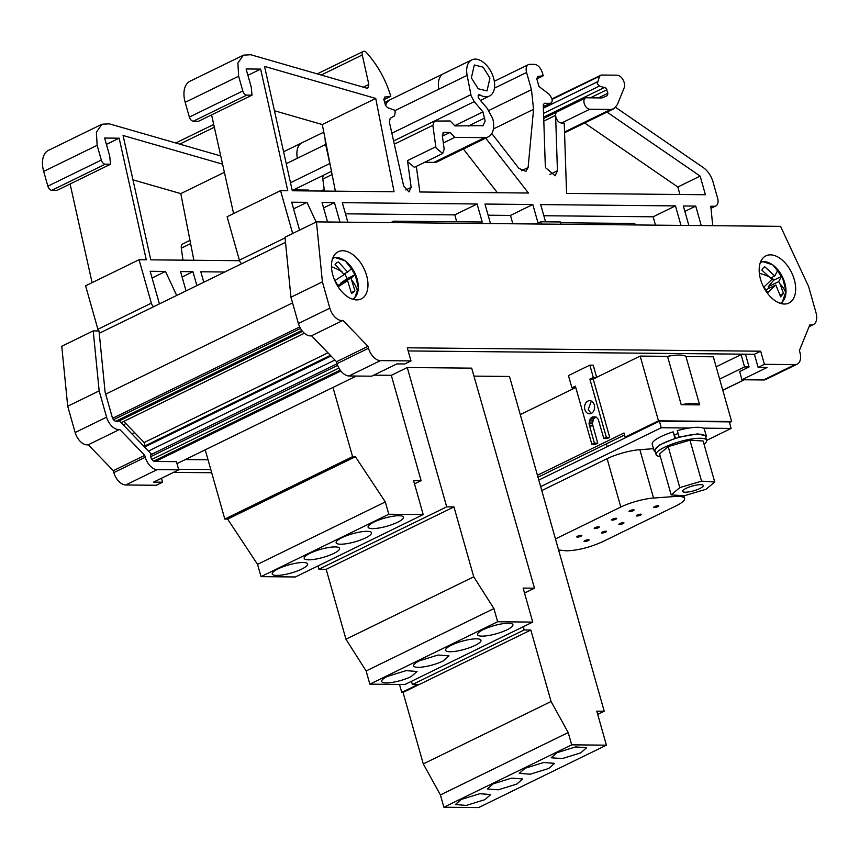 <?xml version="1.0" encoding="UTF-8"?>
<svg xmlns="http://www.w3.org/2000/svg" width="859" height="859" viewBox="0 0 859 859"><rect width="100%" height="100%" fill="white"/><g stroke="black" fill="none" stroke-linecap="round" stroke-linejoin="round"><path stroke-width="1.29" d="M366.61 275.492A26.253 15.763 64 0 0 338.21 251.741A26.253 15.763 64 0 0 332.852 275.17A26.253 15.763 64 0 0 361.252 298.921A26.253 15.763 64 0 0 366.61 275.492M764.392 364.313L760.687 351.202L407.284 347.809L410.989 360.92L404.696 363.991L396.826 363.915L371.668 376.188L348.99 375.974A13.132 7.881 -116 0 1 337.072 363.604L336.535 361.714L367.985 346.36L342.977 320.407L311.527 335.762A13.132 7.881 -116 0 1 298.395 323.51L290.954 297.225L285.005 237.234L316.456 221.89L780.552 226.347L808.609 286.552L816.05 312.837A13.132 7.881 -116 0 1 813.366 324.552A13.132 7.881 -116 0 1 809.79 324.895L799.385 350.515L799.912 352.405A13.132 7.881 -116 0 1 797.238 364.119A13.132 7.881 -116 0 1 794.951 364.613L764.392 364.313L758.11 367.384L754.395 354.273L408.165 350.944M342.977 320.407A13.132 7.881 -116 0 1 329.835 308.156L322.404 281.87L290.954 297.225M322.404 281.87L316.456 221.89M797.238 364.119L765.788 379.463A13.132 7.881 -116 0 1 763.511 379.968L741.961 379.753L767.108 367.469L758.11 367.384M760.687 351.202L754.395 354.273M410.989 360.92L380.43 360.619A13.132 7.881 -116 0 1 368.511 348.249L337.072 363.604M336.535 361.714L311.527 335.762M794.296 279.604A26.253 15.763 64 0 0 765.895 255.853A26.253 15.763 64 0 0 760.537 279.282A26.253 15.763 64 0 0 788.938 303.034A26.253 15.763 64 0 0 794.296 279.604M561.024 224.242L560.379 221.966L540.687 221.783L541.32 224.049M745.462 354.187L749.069 366.954L739.642 371.56L741.961 379.753M540.687 221.783L536.134 223.995M285.51 242.324L99.268 333.26M220.742 155.941L109.297 123.836L101.963 124.233L96.401 132.146L97.142 145.321L101.308 160.064A4.381 2.631 64 0 0 105.281 164.198L110.532 164.241L109.716 156.059L104.626 138.052L119.154 138.192L146.277 259.805L139.051 259.729L151.345 303.163A4.381 2.631 64 0 0 153.697 306.684M159.377 303.914A4.381 2.631 64 0 0 159.226 303.238L150.175 271.283L165.486 271.433L176.686 295.453M186.038 290.89L180.562 271.573L192.942 271.691L196.883 285.596M203.787 282.224L200.823 271.766L224.725 272.002M222.567 164.155L123.062 135.486L150.797 259.847L239.554 260.696M688.864 225.466L683.345 205.967L695.726 206.085L701.245 225.584M712.734 225.702L710.801 206.224L714.291 206.257A8.751 5.251 64 0 0 715.815 205.935A8.751 5.251 64 0 0 717.598 198.118L713.013 181.883C711.112 175.698 707.902 170.941 703.36 167.634L615.645 107.375M606.969 112.089L700.149 176.095L705.422 194.735L566.564 193.393L564.234 123.084L561.475 123.062L589.779 109.243L610.717 109.447L613.755 108.782L617.31 104.723L624.182 87.811A7.881 4.724 64 0 0 624.192 82.604A7.881 4.724 64 0 0 617.041 75.184L601.246 75.034L599.593 76.215L597.284 83.613L599.421 86.061L606.057 88.133L607.904 93.277L607.324 95.639L601.901 97.958L586.536 97.776A6.131 3.683 64 0 0 585.462 98.001A6.131 3.683 64 0 0 585.194 98.162A6.131 3.683 64 0 0 583.895 101.362A6.131 3.683 64 0 0 584.217 103.467A6.131 3.683 64 0 0 585.086 105.582A6.131 3.683 64 0 0 588.211 108.825A6.131 3.683 64 0 0 589.779 109.243M543.726 118.381L557.169 111.82A6.131 3.683 64 0 0 555.623 114.558A6.131 3.683 64 0 0 555.601 115.331L555.913 117.286C557.137 120.775 558.994 122.697 561.475 123.062M543.811 121.076L555.601 115.331L557.437 170.769L555.193 175.784L545.723 167.859L545.272 165.057L543.275 104.884L544.413 103.284L549.921 103.338C551.886 103.059 552.541 101.437 551.897 98.452L549.32 94.404L538.969 86.48L536.821 78.899L537.67 76.462L543.242 75.785L542.34 72.618C540.601 67.636 537.949 64.887 534.395 64.361L529.896 64.318A8.751 5.251 64 0 0 528.371 64.65A8.751 5.251 64 0 0 526.588 72.467L531.463 89.669L533.568 109.34L528.102 167.537L525.901 171.413L518.868 168.321L491.799 133.532M543.339 106.795L550.834 103.134L543.339 106.548M485.711 138.127L528.435 193.028L419.847 191.987L416.336 166.378M443.351 132.544L444.146 132.361L442.31 135.582L444.178 149.241L442.675 153.514L414.382 167.333L407.757 161.793L407.499 160.601L411.171 187.369L408.916 191.858L403.676 186.113L389.331 121.871L390.211 118.37L394.453 115.911L395.247 112.067L394.721 110.22L387.366 107.568L385.444 105.185L383.833 99.494L384.682 97.056L390.791 96.305C385.755 79.619 377.638 65.048 366.449 52.603A4.381 2.631 64 0 0 363.25 51.433A4.381 2.631 64 0 0 362.273 54.976L368.844 84.461L367.856 88.015L366.503 88.09L250.796 54.74L243.451 55.148L237.9 63.051L238.63 76.226L242.807 90.979A4.381 2.631 64 0 0 246.78 95.102L252.02 95.156L251.215 86.974L246.114 68.967L260.642 69.107L287.765 190.719L280.549 190.644L292.672 233.498M409.668 191.643L408.916 191.858M299.576 230.126L291.673 202.198L306.985 202.337L316.155 222.03M327.58 221.998L322.061 202.488L334.441 202.606L339.96 222.116M490.489 223.565L484.97 204.055L532.805 204.517L538.056 223.061M636.422 224.961L634.253 223.469L560.605 222.76M655.503 225.144L653.141 216.79L675.464 205.892L540.687 204.592L545.562 221.826M675.464 205.892L680.983 225.391M347.841 222.191L342.322 202.681L477.099 203.98L482.2 222.009L393.733 221.16L392.391 222.621M375.737 98.441L264.551 66.401L292.285 190.762L394.066 191.74L375.737 98.441L322.286 124.534L335.375 191.17M139.051 259.729L85.599 285.832L97.894 329.265A4.381 2.631 64 0 0 98.613 330.94M99.107 331.671A4.381 2.631 64 0 0 100.235 332.787M280.549 190.644L227.098 216.747L239.382 260.18A4.381 2.631 64 0 0 241.733 263.692M512.844 223.78L510.482 215.416L532.805 204.517M101.963 124.233L48.512 150.325A23.633 14.184 64 0 0 43.68 171.413L47.857 186.167A4.381 2.631 64 0 0 51.83 190.29L105.281 164.198M106.419 144.409L119.154 138.192M132.952 179.842L180.798 193.619L224.392 172.337M180.798 193.619L193.887 260.256M584.646 122.998L677.826 187.004L700.149 176.095M677.826 187.004L679.941 194.488M383.887 99.676L390.791 96.305M243.451 55.148L190 81.24A23.633 14.184 64 0 0 185.179 102.328L189.356 117.082A4.381 2.631 64 0 0 193.329 121.205L246.78 95.102M247.907 75.324L260.642 69.107M456.72 221.762L454.765 214.879L477.099 203.98M274.44 110.747L322.286 124.534M488.127 215.201L510.482 215.416M552.004 98.871L601.246 75.034M653.141 216.79L543.844 215.738M454.765 214.879L345.468 213.827M543.393 108.17L597.306 81.852M543.564 113.345L599.421 86.061M185.254 459.576L208.028 459.79M667.529 356.345A28.003 6.442 -15.8 0 1 685.944 356.528L699.634 404.879L681.208 404.696L667.529 356.345L640.159 356.088L596.661 377.326M575.004 387.903L520.275 414.618M729.484 422.585L731.643 421.533L713.314 356.786L685.944 356.528M524.527 593.054L534.481 588.19L471.688 368.146L407.273 367.523L391.307 375.329L373.794 375.158M399.478 684.43L401.787 692.408L403.054 692.418L530.83 630.023L551.07 701.524L568.196 732.544L571.675 744.839L606.411 745.172L596.79 711.166L604.21 711.231L509.484 376.467L473.964 376.124M571.944 387.871L575.401 386.185L591.862 444.371L594.374 443.137L589.016 423.755L590.165 418.891L592.323 416.894L596.21 417.066L598.24 419.256L603.813 438.53L606.325 437.306L589.865 379.12L593.322 377.434L589.843 365.139L568.465 375.576L571.944 387.871L575.82 387.656M589.843 365.139L593.215 365.172L596.694 377.466L593.236 379.152L609.707 437.338L607.184 438.562L603.813 438.53M731.643 421.533L658.477 420.824L640.159 356.088M537.433 475.263L623.988 433L625.148 437.102L658.477 420.824M407.273 367.523L446.701 506.842L453.96 506.917L473.738 576.819L493.914 608.569L497.64 621.755L532.741 622.088L404.965 684.483L369.864 684.151L366.127 670.965L345.952 639.214L326.173 569.302L318.914 569.238L317.98 565.941M401.787 692.408L417.753 684.612L412.384 684.559L411.461 681.305M403.054 692.418L423.283 763.919L440.409 794.94L568.196 732.544M571.675 744.839L443.888 807.235L478.624 807.567L606.411 745.172M443.888 807.235L440.409 794.94M604.21 711.231L597.703 714.409M530.83 630.023L524.194 629.958L412.384 684.559M523.271 626.716L524.194 629.958M532.741 622.088L523.12 588.082L534.481 588.19M414.51 483.853L421.103 480.632L391.307 375.329M446.701 506.842L318.914 569.238M332.991 387.43L352.587 456.677L355.401 456.709L385.326 501.946L388.805 514.24L423.197 514.573L413.576 480.557L421.103 480.632M205.215 449.826L224.811 519.072L352.587 456.677M355.401 456.709L227.624 519.104L257.539 564.342L385.326 501.946M227.624 519.104L224.811 519.072M388.805 514.24L261.018 576.636L295.421 576.969L423.197 514.573M261.018 576.636L257.539 564.342M595.792 416.894L593.548 418.924L592.388 423.788L597.757 443.169L595.244 444.404L591.862 444.371M591.336 401.067L588.243 409.571L591.217 413.437M594.299 404.933A6.561 5.025 90.6 0 1 589.521 413.802A6.561 5.025 90.6 0 1 584.872 409.539A6.561 5.025 90.6 0 1 589.65 400.67A6.561 5.025 90.6 0 1 594.299 404.933M705.873 437.725L706.291 435.975L704.434 429.425A27.134 6.238 164.2 0 0 703.188 428.158L731.138 428.426L729.28 421.866L659.39 421.2L626.78 437.113L625.148 437.102M681.208 404.696A28.003 6.442 -15.8 0 1 699.634 404.879M551.07 701.524L423.283 763.919M525.117 768.247L543.64 762.513L554.624 763.361L548.751 768.472L530.228 774.206L519.255 773.368L525.117 768.247M557.061 752.656L575.584 746.922L586.568 747.76L580.695 752.881L562.183 758.615L551.199 757.767L557.061 752.656M493.173 783.848L511.696 778.114L522.669 778.963L516.807 784.074L498.284 789.808L487.311 788.97L493.173 783.848M461.229 799.45L479.752 793.716L490.725 794.554L484.863 799.675L466.34 805.409L455.356 804.561L461.229 799.45M540.655 486.634L661.247 427.75L689.197 428.018A27.134 6.238 164.2 0 0 677.311 430.617L679.168 437.167L697.691 433.881L706.291 435.975M659.39 421.2L661.247 427.75M626.78 437.113L538.797 480.074M731.138 428.426L706.624 440.388M352.587 299.211A22.71 13.637 64 0 0 353.672 298.545A22.71 13.637 64 0 0 357.666 292.296A22.71 13.637 64 0 0 351.331 267.16A22.71 13.637 64 0 0 332.658 258.398M353.36 292.457L351.46 293.37L347.605 280.635L338.467 286.584L335.031 280.506L344.169 274.558L335.053 264.4L336.599 262.843L338.5 261.931L347.616 272.088L351.481 268.717L354.928 274.794L351.063 278.166L354.907 290.9L352.469 292.983M336.599 262.843L337.49 262.317M302.529 331.349L117.629 421.629A2.19 1.31 -116 0 1 116.341 421.339A4.381 2.631 -116 0 1 112.218 417.216L105.088 392.005L99.032 330.951L93.212 330.887L99.161 390.877L106.591 417.163A13.132 7.881 64 0 0 119.734 429.414L144.742 455.367L145.268 457.256A13.132 7.881 64 0 0 157.186 469.626L178.747 469.83L153.589 482.114L162.598 482.2L161.481 478.27M304.397 333.238L121.162 422.703M178.747 469.83L176.428 461.637L154.867 461.433A4.381 2.631 -116 0 1 150.894 457.31A4.381 2.631 -116 0 1 151.195 453.896L119.326 420.803M132.018 433.978L134.659 432.678M123.675 421.479A35.004 21.024 64 0 0 123.9 421.511L144.151 442.535L145.096 445.853M356.313 376.049L176.986 463.613M780.273 303.324A22.71 13.637 64 0 0 782.989 301.144A22.71 13.637 64 0 0 785.878 293.628A22.71 13.637 64 0 0 777.943 269.909A22.71 13.637 64 0 0 760.344 262.51M780.069 284.039L783.494 293.434L780.638 296.838L775.838 284.984L767.817 292.683L763.876 287.078L771.897 279.379L761.836 270.102L763.06 268.105L764.693 266.698L774.764 275.975L777.513 270.843L781.454 276.448L778.705 281.58L780.069 284.039A38.505 22.313 6.2 0 1 785.878 293.628M325.174 139.233A20.133 12.09 64 0 0 325.636 144.462L330.79 167.849M309.519 190.923L308.692 190.064L293.928 189.925L292.253 190.601M189.979 240.391L182.817 243.892A6.131 3.683 64 0 0 181.313 248.165L190.612 243.623M478.034 95.864L479.934 94.93L478.688 94.791L478.152 97.131L478.989 98.71L487.182 108.298L492.69 118.51A21.003 12.617 64 0 1 488.299 136.86A21.003 12.617 64 0 1 484.648 137.655L454.819 137.365L450.052 132.415L444.146 132.361L442.782 133.027M479.934 94.93A20.133 12.09 64 0 0 489.49 96.047A20.133 12.09 64 0 0 493.603 78.083A20.133 12.09 64 0 0 471.827 59.862A20.133 12.09 64 0 0 467.135 75.367L471.129 95.843L474.222 101.652L482.962 111.895L485.163 121.055L482.844 125.886M483.306 125.629L454.948 125.929L450.18 120.979L434.364 121.065L432.861 125.339L435.803 146.782L407.499 160.601M442.675 153.514L436.05 147.973L435.803 146.782M471.376 77.868L474.318 64.983L483.123 67.152L489.941 78.04L486.999 90.925L478.195 88.756L471.376 77.868M331.477 171.306L324.315 174.806A6.131 3.683 64 0 0 322.812 179.08L332.111 174.538M450.052 132.415L442.385 136.162M454.819 137.365L443.319 142.981M703.188 428.158A27.134 6.238 164.2 0 0 689.197 428.018M654.086 450.75L652.228 444.2A27.134 6.238 164.2 0 1 673.123 431.852L674.981 438.412L659.411 444.983L654.086 450.75L655.353 452.027M678.17 433.634A13.476 3.103 164.2 0 0 674.702 434.686M558.575 549.975L566.575 550.844C578.032 550.394 590.026 547.366 602.567 541.739L676.14 505.811A26.425 6.077 -15.8 0 0 684.58 498.456L683.796 495.697M555.451 538.937L620.799 507.035A26.425 6.077 -15.8 0 1 653.549 498.037L674.895 496.491A26.425 6.077 -15.8 0 1 678.138 496.373A26.425 6.077 -15.8 0 1 684.58 498.456M653.495 448.699L639.858 449.687L653.549 498.037M620.799 507.035L607.109 458.674A26.425 6.077 -15.8 0 1 639.858 449.687M607.109 458.674L541.771 490.586M655.052 450.825C654.547 447.378 661.215 443.308 675.077 438.595A26.253 6.045 -15.8 0 1 679.265 437.349L679.168 437.167M679.265 437.349C693.707 433.666 702.394 433.194 705.325 435.91L706.613 440.313A26.253 6.045 -15.8 0 1 704.015 444.2M654.386 507.519A2.631 0.601 164.2 0 0 657.242 506.907A2.631 0.601 164.2 0 0 658.799 505.876A2.631 0.601 164.2 0 0 658.155 505.672A2.631 0.601 164.2 0 0 655.288 506.273A2.631 0.601 164.2 0 0 653.742 507.304A2.631 0.601 164.2 0 0 654.386 507.519M636.959 516.023A2.631 0.601 164.2 0 0 639.826 515.411A2.631 0.601 164.2 0 0 641.372 514.38A2.631 0.601 164.2 0 0 640.739 514.176A2.631 0.601 164.2 0 0 637.872 514.777A2.631 0.601 164.2 0 0 636.326 515.808A2.631 0.601 164.2 0 0 636.959 516.023M629.69 511.61A2.631 0.601 164.2 0 0 632.557 511.008A2.631 0.601 164.2 0 0 634.103 509.978A2.631 0.601 164.2 0 0 633.459 509.774A2.631 0.601 164.2 0 0 630.592 510.375A2.631 0.601 164.2 0 0 629.046 511.406A2.631 0.601 164.2 0 0 629.69 511.61M612.274 520.114A2.631 0.601 164.2 0 0 615.141 519.512A2.631 0.601 164.2 0 0 616.687 518.482A2.631 0.601 164.2 0 0 616.043 518.278A2.631 0.601 164.2 0 0 613.176 518.879A2.631 0.601 164.2 0 0 611.629 519.91A2.631 0.601 164.2 0 0 612.274 520.114M594.847 528.629A2.631 0.601 164.2 0 0 597.714 528.017A2.631 0.601 164.2 0 0 599.26 526.986A2.631 0.601 164.2 0 0 598.626 526.782A2.631 0.601 164.2 0 0 595.759 527.383A2.631 0.601 164.2 0 0 594.213 528.414A2.631 0.601 164.2 0 0 594.847 528.629M577.431 537.133A2.631 0.601 164.2 0 0 580.297 536.521A2.631 0.601 164.2 0 0 581.844 535.49A2.631 0.601 164.2 0 0 581.21 535.286A2.631 0.601 164.2 0 0 578.343 535.887A2.631 0.601 164.2 0 0 576.797 536.918A2.631 0.601 164.2 0 0 577.431 537.133M584.7 541.535A2.631 0.601 164.2 0 0 587.567 540.934A2.631 0.601 164.2 0 0 589.113 539.903A2.631 0.601 164.2 0 0 588.479 539.688A2.631 0.601 164.2 0 0 585.613 540.3A2.631 0.601 164.2 0 0 584.066 541.331A2.631 0.601 164.2 0 0 584.7 541.535M602.127 533.031A2.631 0.601 164.2 0 0 604.994 532.43A2.631 0.601 164.2 0 0 606.54 531.399A2.631 0.601 164.2 0 0 605.896 531.184A2.631 0.601 164.2 0 0 603.029 531.796A2.631 0.601 164.2 0 0 601.483 532.827A2.631 0.601 164.2 0 0 602.127 533.031M619.543 524.527A2.631 0.601 164.2 0 0 622.41 523.915A2.631 0.601 164.2 0 0 623.956 522.884A2.631 0.601 164.2 0 0 623.312 522.68A2.631 0.601 164.2 0 0 620.445 523.292A2.631 0.601 164.2 0 0 618.899 524.323A2.631 0.601 164.2 0 0 619.543 524.527M93.212 330.887L61.762 346.241L67.711 406.232L75.152 432.517A13.132 7.881 64 0 0 88.284 444.758L119.734 429.414M144.742 455.367L113.291 470.721L113.828 472.611A13.132 7.881 64 0 0 125.747 484.981L156.306 485.271L162.598 482.2M701.556 481.147L679.791 487.611L671.169 494.891L684.322 495.729L706.087 489.265L714.709 481.985L701.556 481.147L689.96 440.173L703.113 441L714.709 481.985M682.637 491.488A10.759 2.48 164.2 0 0 693.9 490.736A10.759 2.48 164.2 0 0 703.296 485.507A10.759 2.48 164.2 0 0 703.242 485.378A10.759 2.48 164.2 0 0 691.989 486.14A10.759 2.48 164.2 0 0 682.583 491.369A10.759 2.48 164.2 0 0 682.637 491.488M671.169 494.891L659.583 453.917L668.195 446.626L689.96 440.173M679.791 487.611L668.195 446.626M660.324 456.558A26.253 6.045 -15.8 0 1 656.212 454.916A26.253 6.045 -15.8 0 1 656.083 454.615A26.253 6.045 -15.8 0 1 679.007 441.848A26.253 6.045 -15.8 0 1 706.485 440.001A26.253 6.045 -15.8 0 1 706.613 440.313M781.454 276.448L773.637 280.27L768.247 286.691L769.288 288.184M773.637 280.27A17.062 10.244 64 0 0 771.876 277.382M88.284 444.758L113.291 470.721M67.711 406.232L99.161 390.877M354.928 274.794L347.1 278.606L340.594 283.266L340.948 283.889M347.1 278.606A17.062 10.244 64 0 0 344.448 273.645M673.123 431.852L675.743 438.38M373.955 522.047A18.383 4.231 164.2 0 0 368.092 527.168A18.383 4.231 164.2 0 0 379.066 528.006A18.383 4.231 164.2 0 0 397.588 522.272A18.383 4.231 164.2 0 0 403.462 517.161A18.383 4.231 164.2 0 0 392.477 516.313A18.383 4.231 164.2 0 0 373.955 522.047M310.067 553.25A18.383 4.231 164.2 0 0 304.193 558.361A18.383 4.231 164.2 0 0 315.178 559.209A18.383 4.231 164.2 0 0 333.7 553.475A18.383 4.231 164.2 0 0 339.563 548.353A18.383 4.231 164.2 0 0 328.589 547.516A18.383 4.231 164.2 0 0 310.067 553.25M342.011 537.648A18.383 4.231 164.2 0 0 336.137 542.77A18.383 4.231 164.2 0 0 347.122 543.607A18.383 4.231 164.2 0 0 365.644 537.874A18.383 4.231 164.2 0 0 371.507 532.763A18.383 4.231 164.2 0 0 360.533 531.914A18.383 4.231 164.2 0 0 342.011 537.648M278.112 568.841A18.383 4.231 164.2 0 0 272.249 573.962A18.383 4.231 164.2 0 0 283.234 574.811A18.383 4.231 164.2 0 0 301.756 569.077A18.383 4.231 164.2 0 0 307.619 563.955A18.383 4.231 164.2 0 0 296.634 563.107A18.383 4.231 164.2 0 0 278.112 568.841M483.392 629.572A18.383 4.231 164.2 0 0 477.529 634.683A18.383 4.231 164.2 0 0 488.513 635.531A18.383 4.231 164.2 0 0 507.035 629.797A18.383 4.231 164.2 0 0 512.898 624.676A18.383 4.231 164.2 0 0 501.914 623.838A18.383 4.231 164.2 0 0 483.392 629.572M387.559 676.366A18.383 4.231 164.2 0 0 381.697 681.488A18.383 4.231 164.2 0 0 392.67 682.325A18.383 4.231 164.2 0 0 411.193 676.591L417.055 671.48L406.082 670.632L387.559 676.366M451.447 645.163A18.383 4.231 164.2 0 0 445.585 650.284A18.383 4.231 164.2 0 0 456.569 651.133A18.383 4.231 164.2 0 0 475.081 645.399A18.383 4.231 164.2 0 0 480.954 640.277A18.383 4.231 164.2 0 0 469.97 639.429A18.383 4.231 164.2 0 0 451.447 645.163M419.503 660.764A18.383 4.231 164.2 0 0 413.641 665.886A18.383 4.231 164.2 0 0 424.614 666.724A18.383 4.231 164.2 0 0 443.137 660.99L448.999 655.879L438.026 655.03L419.503 660.764M173.561 472.364L211.69 472.729M178.586 469.282L210.809 469.594M424.722 162.287L434.02 162.372A21.003 12.617 64 0 0 437.671 161.578L488.299 136.86M482.962 111.895L454.722 125.682M463.377 149.026L497.393 192.727M324.23 189.399L320.89 191.031M324.455 191.063L322.812 179.08M182.956 260.159L181.313 248.165M778.705 281.58L768.247 286.691M774.764 275.975L770.695 277.962M775.838 284.984L765.637 289.966M780.197 295.045L783.494 293.434M745.591 354.66L741.092 354.617L716.148 366.793M741.092 354.617L744.57 366.911L719.627 379.087M292.565 302.894L105.689 394.141M351.063 278.166L340.594 283.266M347.616 272.088L343.772 273.967M338.5 261.931L336.567 262.875M347.605 280.635L337.694 285.478M351.352 292.64L354.907 290.9M624.547 434.976L537.992 477.228M594.374 443.137L597.757 443.169M589.51 425.924L592.882 425.957M589.306 425.441L592.689 425.473M589.016 423.755L592.388 423.788M589.07 422.027L592.442 422.059M589.457 420.362L592.839 420.395M590.165 418.891L593.548 418.924M591.142 417.71L594.525 417.742M592.323 416.894L595.695 416.926M606.325 437.306L609.707 437.338M589.865 379.12L593.236 379.152M593.322 377.434L596.694 377.466M493.914 608.569L366.127 670.965M345.952 639.214L473.738 576.819M497.64 621.755L369.864 684.151M326.173 569.302L453.96 506.917M337.115 363.754L150.797 454.733M334.903 360.018L148.467 451.05M331.026 355.991L144.58 447.024M330.414 355.368L143.979 446.401M327.945 352.802L144.151 442.535M393.733 221.16L390.77 222.599M323.596 207.899L334.441 202.606M293.563 208.887L306.985 202.337M211.582 114.902L233.594 213.569M252.02 95.156L198.569 121.259L193.329 121.205M536.832 78.91L543.242 75.785M684.87 211.378L695.726 206.085M182.097 276.985L192.942 271.691M152.075 277.983L165.486 271.433M70.094 183.987L92.096 282.654M110.532 164.241L57.081 190.344L51.83 190.29M744.57 366.911L749.069 366.954M367.985 346.36L368.511 348.249M329.835 308.156L298.395 323.51M794.951 364.613L763.511 379.968M348.99 375.974L380.43 360.619M97.894 329.265L151.345 303.163M239.382 260.18L285.07 237.868M43.68 171.413L97.142 145.321M564.535 131.996L610.717 109.447M185.179 102.328L238.63 76.226M552.101 99.397L599.593 76.215M744.13 379.775L722.773 390.201M352.211 280.818A38.505 25.394 15.2 0 1 357.666 292.296M331.488 266.73A38.505 25.394 15.2 0 1 342.473 272.174M301.799 330.425L115.718 421.286M759.356 273.345A38.505 22.313 6.2 0 1 769.997 277.189M283.588 151.775L302.035 142.777A20.133 12.09 64 0 0 297.343 158.271L325.636 144.462M286.251 163.693L297.343 158.271M290.492 182.731L329.362 163.758M293.284 190L323.94 175.032M384.66 102.425L443.523 73.681A20.133 12.09 64 0 0 438.831 89.186L467.135 75.367M390.072 99.784A20.133 12.09 64 0 0 385.584 105.603M394.85 110.661L438.831 89.186M391.865 133.231L470.85 94.673M434.772 120.915L474.222 101.652M394.302 144.162L432.861 125.339M606.422 443.824L607.227 446.669M674.895 496.491L674.508 495.106M75.152 432.517L106.591 417.163M113.828 472.611L145.268 457.256M125.747 484.981L157.186 469.626M299.694 326.935L112.615 418.279M300.478 328.406L113.495 419.707M434.02 162.372L484.648 137.655M468.295 126.058L484.701 118.037M340.175 370.1L153.74 461.133M340.819 370.959L155.522 461.433M338.897 368.06L151.871 459.382M337.662 365.365L150.744 456.634M598.401 97.915L607.904 93.277M590.358 97.819L606.905 89.733M543.683 117.135L604.8 87.296M189.356 117.082L242.807 90.979M363.314 87.167L368.844 84.461M321.202 75.034L362.273 54.976M405.802 189.989L411.171 187.369M521.477 170.769L528.102 167.537M493.41 128.947L533.568 109.34M488.846 110.478L531.463 89.669M494.44 88.155L526.588 72.467M549.867 174.463L557.437 170.769M710.962 207.889L714.291 206.257M47.857 186.167L101.308 160.064M179.714 144.119L214.331 127.218M813.366 324.552L809.081 326.645M557.169 111.82L585.462 98.001M744.334 379.775L722.795 390.297M333.271 256.927L345.211 260.868L354.778 272.872L358.353 287.786L354.123 299.619M123.245 424.872L125.897 423.584M781.808 303.742L786.039 291.158L782.216 276.48L772.703 264.84L760.967 261.039M292.221 190.473L292.865 190.15M393.594 140.973L434.364 121.065M654.923 450.513L656.083 454.615M443.523 73.681L471.827 59.862M302.035 142.777L323.779 132.157M564.556 132.801L613.755 108.782M317.25 73.895L363.25 51.433M480.471 100.449L489.49 96.047M494.322 81.283L528.371 64.65M711.005 208.275L715.815 205.935M175.762 142.981L213.719 124.448"/></g></svg>
